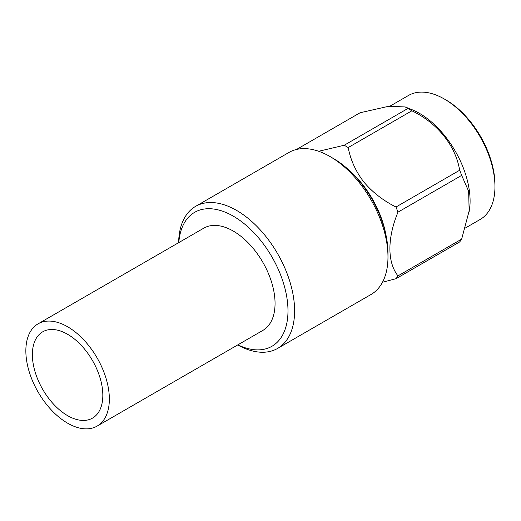 <?xml version="1.0" encoding="UTF-8"?>
<svg xmlns="http://www.w3.org/2000/svg" width="521" height="521" viewBox="0 0 521 521"><rect width="100%" height="100%" fill="white"/><g stroke="black" fill="none" stroke-linecap="round" stroke-linejoin="round"><path stroke-width="0.78" d="M277.621 348.419L370.991 294.515A82.018 47.352 -120 0 0 387.976 256.964A82.018 47.352 -120 0 0 329.982 156.515A82.018 47.352 -120 0 0 288.973 152.451L195.603 206.362A82.018 47.352 60 0 1 277.621 253.714A82.018 47.352 60 0 1 277.621 348.419A82.018 47.352 60 0 1 237.674 344.954M178.631 242.688A82.018 47.352 60 0 1 195.603 206.362M494.95 186.707L494.95 184.792A69.267 39.993 -120 0 0 445.969 99.96L444.315 99.003A71.611 41.341 60 0 1 494.95 186.707A71.611 41.341 60 0 1 480.121 219.491L465.507 227.924M390.066 106.102L408.51 95.46A71.611 41.341 60 0 1 444.315 99.003M296.508 149.468L360.096 112.757L388.673 106.284L405.208 106.948L411.883 109.638A71.611 41.341 60 0 1 469.525 209.481L461.665 239.113A82.976 47.906 -120 0 1 459.665 241.946L395.973 278.722L382.473 282.258M405.208 106.948L407.884 108.492A82.976 47.906 -120 0 1 411.877 110.797C437.484 123.034 455.628 145.73 459.665 170.243A82.976 47.906 -120 0 1 461.665 175.388L468.653 191.253L469.174 211.956M318.683 151.279L344.192 145.261L407.884 108.492M461.665 175.388L397.966 212.164C387.253 238.201 387.181 262.122 397.966 275.883L461.665 239.113M411.877 110.797L348.184 147.567C350.548 159.967 355.758 171.442 363.827 181.992C372.43 192.229 383.15 200.572 395.973 207.019L459.665 170.243M344.192 145.261A82.976 47.906 60 0 1 346.185 146.375A82.976 47.906 60 0 1 348.184 147.567M348.302 169.514A71.611 41.341 60 0 1 385.879 234.606M395.973 278.722A82.976 47.906 -120 0 0 397.966 275.883M397.966 212.164A82.976 47.906 -120 0 0 395.973 207.019M329.982 156.515L333.297 158.43A77.329 44.65 60 0 1 387.976 253.141L387.976 256.964M237.856 344.85A77.329 44.65 -120 0 0 287.963 309.103A77.329 44.65 -120 0 0 234.821 217.062A77.329 44.65 -120 0 0 178.807 242.584M67.6 423.176A59.042 34.093 -120 0 0 97.121 426.1A59.042 34.093 -120 0 0 97.121 357.92A59.042 34.093 -120 0 0 38.079 323.834A59.042 34.093 -120 0 0 29.026 371.147A59.042 34.093 -120 0 0 67.6 423.176M67.6 415.647A49.821 28.766 -120 0 0 92.51 418.116A49.821 28.766 -120 0 0 92.51 360.584A49.821 28.766 -120 0 0 42.689 331.825A49.821 28.766 -120 0 0 35.057 371.747A49.821 28.766 -120 0 0 67.6 415.647M97.121 426.1L262.825 330.438A59.042 34.093 -120 0 0 262.825 262.258A59.042 34.093 -120 0 0 203.776 228.165L38.079 323.834"/></g></svg>
